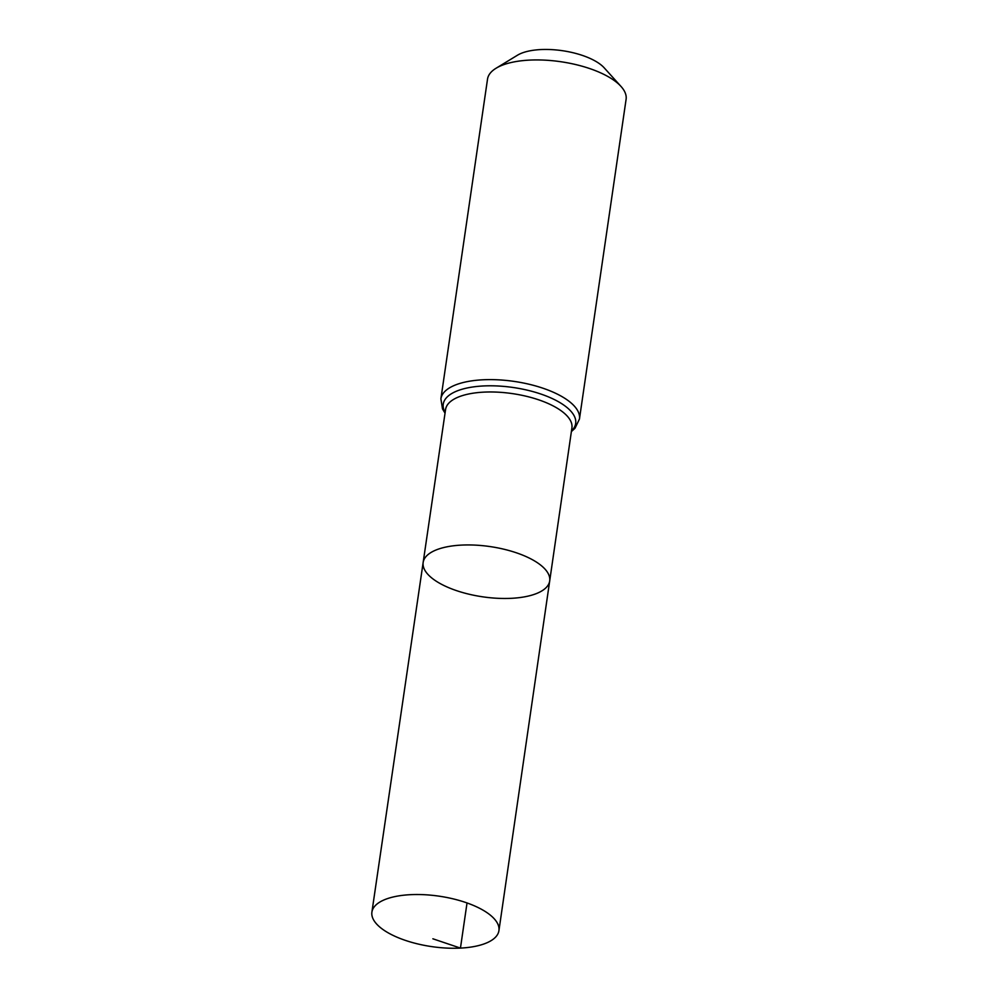 <?xml version="1.0" encoding="UTF-8"?>
<svg xmlns="http://www.w3.org/2000/svg" width="998" height="998" viewBox="0 0 998 998"><rect width="100%" height="100%" fill="white"/><g stroke="black" fill="none" stroke-linecap="round" stroke-linejoin="round"><path stroke-width="1.5" d="M511.375 598.313A63.947 25.399 -171.7 0 0 549.698 580.923A63.947 25.399 -171.7 0 0 490.093 546.58A63.947 25.399 -171.7 0 0 423.152 562.473A63.947 25.399 -171.7 0 0 511.375 598.313M440.891 398.826A70.022 27.807 -171.7 0 1 514.195 381.411A70.022 27.807 -171.7 0 1 579.451 419.035L626.095 99.351A70.022 27.807 -171.7 0 0 621.006 86.439L604.227 67.864A48.628 19.311 -171.7 0 0 562.435 50.698A48.628 19.311 -171.7 0 0 517.475 55.214L496.093 68.226A70.022 27.807 -171.7 0 0 487.523 79.129L440.891 398.826L442.513 408.943L445.046 413.172M621.006 86.439A70.022 27.807 -171.7 0 0 560.826 61.726A70.022 27.807 -171.7 0 0 496.093 68.226M423.152 562.473L445.582 409.479A63.835 25.349 -171.7 0 1 512.411 393.611A63.835 25.349 -171.7 0 1 571.916 427.905L549.698 580.923A63.947 25.399 -171.7 0 0 490.093 546.58A63.947 25.399 -171.7 0 0 423.152 562.473L371.905 912.122A64.184 25.486 -171.7 0 0 460.452 948.1A64.184 25.486 -171.7 0 0 498.925 930.647A64.184 25.486 -171.7 0 0 410.365 894.682A64.184 25.486 -171.7 0 0 371.905 912.122M467.027 902.953L460.452 948.1L432.87 938.794M571.48 430.924A66.928 26.584 -171.7 0 0 513.296 387.511A66.928 26.584 -171.7 0 0 445.145 412.498M579.451 419.035L575.01 428.267L571.38 431.598M549.698 580.923L498.925 930.647"/></g></svg>
